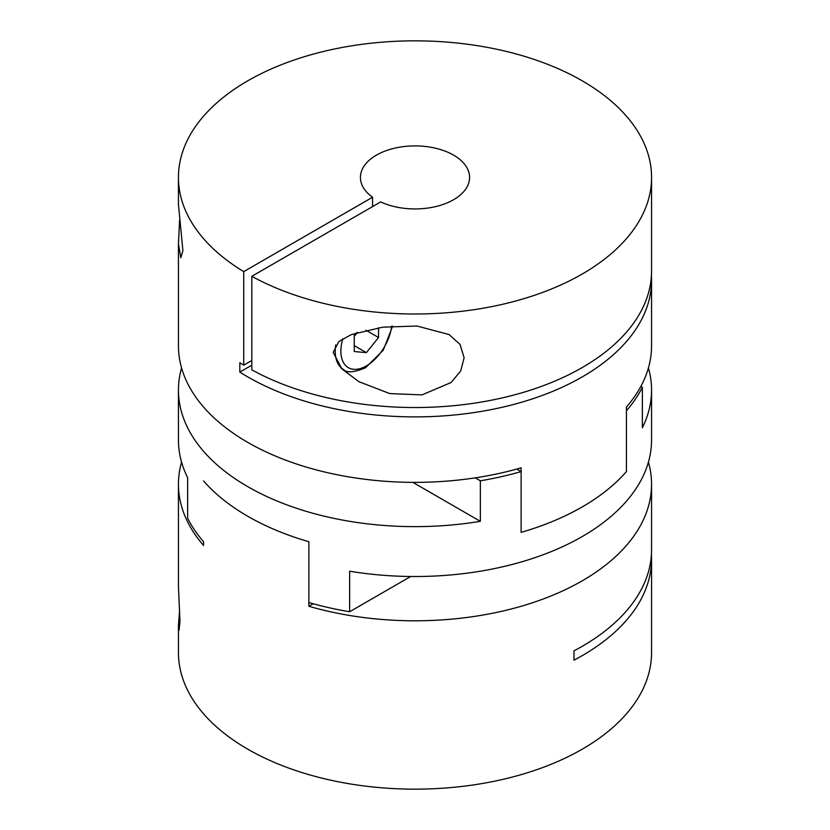 <?xml version="1.0" encoding="UTF-8"?>
<svg xmlns="http://www.w3.org/2000/svg" width="830" height="830" viewBox="0 0 830 830"><rect width="100%" height="100%" fill="white"/><g stroke="black" fill="none" stroke-linecap="round" stroke-linejoin="round"><path stroke-width="1.25" d="M648.427 367.918A236.56 136.577 180 0 1 651.56 390.059A236.56 136.577 180 0 1 642.358 427.782L642.358 387.257L640.864 386.386M251.822 360.49L243.73 365.159L243.73 271.628L372.566 197.239A54.583 31.519 180 0 1 360.417 177.423A54.583 31.519 180 0 1 376.405 155.137A54.583 31.519 180 0 1 435.885 148.3A54.583 31.519 180 0 1 469.583 177.423A54.583 31.519 180 0 1 453.595 199.708A54.583 31.519 180 0 1 380.669 201.918L251.822 276.307A236.56 136.577 0 0 0 508.168 302.96A236.56 136.577 0 0 0 651.56 177.423A236.56 136.577 0 0 0 582.276 80.842A236.56 136.577 0 0 0 324.468 51.242A236.56 136.577 0 0 0 178.44 177.423L178.44 204.429L182.901 250.598L180.816 257.725L178.44 243.947L178.44 345.788A236.56 136.577 0 0 0 247.724 442.359A236.56 136.577 0 0 0 521.115 467.85L521.115 532.383A236.56 136.577 180 0 0 582.276 506.902A236.56 136.577 180 0 0 626.422 471.585L626.422 410.788A236.56 136.577 0 0 0 642.358 387.257M410.694 576.497L349.648 611.741L349.648 571.206A236.56 136.577 0 0 0 582.276 536.522A236.56 136.577 0 0 0 651.56 439.942L651.56 390.059M412.852 482.355L480.352 521.323A236.56 136.577 180 0 1 178.44 390.059A236.56 136.577 180 0 1 181.573 367.918M475.268 477.852L480.352 480.788L480.352 521.323M651.426 275.633A236.56 136.577 180 0 1 651.56 280.312L651.56 345.788A236.56 136.577 0 0 1 626.422 407.053L626.422 471.585A236.56 136.577 180 0 1 521.115 532.383L521.115 471.585L516.768 469.075M480.352 480.788A236.56 136.577 0 0 0 521.115 471.585M349.648 611.741A236.56 136.577 180 0 1 308.885 602.538L308.885 541.741A236.56 136.577 0 0 1 203.578 480.944A236.56 136.577 0 0 0 308.885 541.741L308.885 606.284L313.232 603.773M178.44 390.059L178.44 439.942A236.56 136.577 0 0 0 187.642 477.675L187.642 518.2A236.56 136.577 180 0 0 203.578 541.741L203.578 545.486A236.56 136.577 180 0 1 178.44 484.212A236.56 136.577 180 0 1 181.573 462.082M251.822 276.307L251.822 369.838A236.56 136.577 0 0 0 508.168 396.491A236.56 136.577 0 0 0 651.56 270.954L651.56 177.423M464.136 357.782L460.671 370.979L451.115 382.506L421.931 394.904L389.727 393.576L358.819 381.655L341.815 368.811L333.204 352.335L338.92 341.462L351.36 334.583L382.692 327.176L416.961 326.024L449.04 334.542L460.038 344.419L464.136 357.782M651.56 280.312A236.56 136.577 180 0 1 505.532 406.493A236.56 136.577 180 0 1 247.724 376.882A236.56 136.577 180 0 1 239.818 372.089L239.818 362.741A236.56 136.577 0 0 0 243.73 365.159M178.44 243.947L179.602 219.794M372.566 197.239L372.566 206.597M378.553 327.757L378.553 337.509L366.393 352.626L354.244 351.546L354.244 335.341L356.257 332.851M366.393 352.626L354.244 345.612M378.553 337.509L365.874 330.195M357.543 332.436L354.244 336.316M178.44 177.423A236.56 136.577 0 0 0 243.73 271.628M239.818 372.089L251.822 365.159M651.426 554.367A236.56 136.577 180 0 1 651.56 559.047L651.56 652.577A236.56 136.577 180 0 1 582.276 749.158A236.56 136.577 180 0 1 324.468 778.758A236.56 136.577 180 0 1 178.44 652.577L178.44 625.571L179.602 610.206M651.56 559.047A236.56 136.577 180 0 1 582.276 655.617A236.56 136.577 180 0 1 573.976 660.182L573.976 650.834A236.56 136.577 0 0 0 582.276 646.269A236.56 136.577 0 0 0 651.56 549.688L651.56 484.212A236.56 136.577 180 0 1 582.276 580.793A236.56 136.577 180 0 1 308.885 606.284M648.427 462.082A236.56 136.577 180 0 1 651.56 484.212M178.44 484.212L178.44 586.053L179.965 621.317L179.093 630.157L178.44 625.571M341.234 368.198L343.516 369.516A40.099 23.147 -60 0 1 335.694 344.896M391.636 326.221A36.084 20.833 120 0 1 366.393 365.895A36.084 20.833 -60 0 1 342.852 338.671M343.516 369.516C346.867 373.064 354.213 372.473 365.563 367.732L383.242 350.208L392.632 326.138"/></g></svg>
